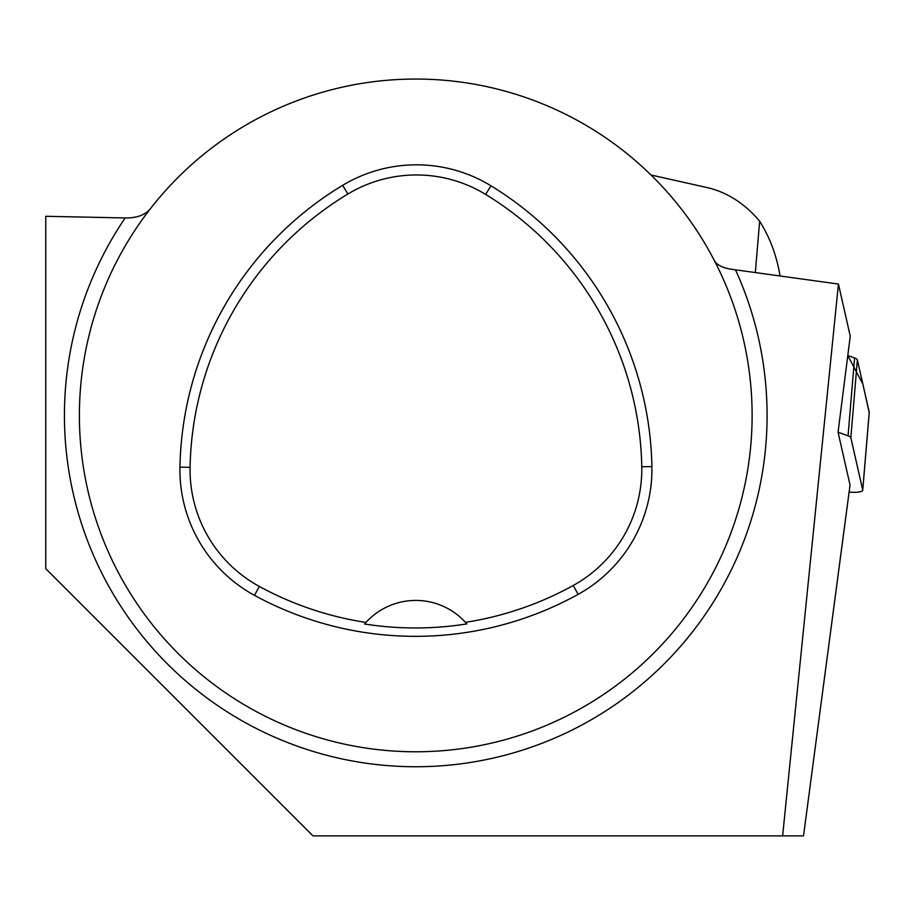 <?xml version="1.0" encoding="UTF-8"?>
<svg xmlns="http://www.w3.org/2000/svg" width="915" height="915" viewBox="0 0 915 915"><rect width="100%" height="100%" fill="white"/><g stroke="black" fill="none" stroke-linecap="round" stroke-linejoin="round"><path stroke-width="1.37" d="M850.035 485.019L838.06 432.2L850.252 336.16L838.437 284.05L782.634 835.875L803.519 835.875L849.989 485.316M150.563 208.494A336.365 336.365 0 0 0 306.342 733.487A336.365 336.365 0 0 0 752.119 415.41A336.365 336.365 0 0 0 150.563 208.494C145.359 214.945 136.895 218.102 125.172 217.953L45.75 216.295L45.75 568.673L312.953 835.875L782.634 835.875M714.386 260.615C717.04 265.133 722.839 268.026 731.794 269.307L838.437 284.05M651.903 466.581A336.365 336.365 0 0 0 490.955 185.791A142.957 142.957 0 0 0 342.645 185.333A336.365 336.365 0 0 0 179.946 467.142A142.957 142.957 0 0 0 254.496 595.356A336.365 336.365 0 0 0 578.143 594.35A142.957 142.957 0 0 0 651.903 466.581L641.77 466.764A326.232 326.232 0 0 0 485.671 194.438A132.812 132.812 0 0 0 347.883 194.026A326.232 326.232 0 0 0 190.08 467.325A132.812 132.812 0 0 0 259.345 586.458A326.232 326.232 0 0 0 365.989 622.429L364.593 624.007A328.005 328.005 0 0 0 466.833 623.916L465.438 622.337A326.232 326.232 0 0 0 573.236 585.474A132.812 132.812 0 0 0 641.77 466.764M465.438 622.337A67.275 67.275 0 0 0 365.989 622.429M466.375 623.389A67.275 67.275 0 0 0 465.815 622.76M365.6 622.852A67.275 67.275 0 0 0 365.039 623.492M780.049 275.964C776.652 255.502 769.847 237.271 759.633 221.247A106.792 88.332 75.4 0 0 707.089 187.575L651.011 175.005M755.332 272.579L759.633 221.247M849.12 492.098A13.348 2.939 -175.2 0 0 862.731 490.291A13.348 2.939 -175.2 0 0 862.719 490.085L850.847 437.725A13.348 2.939 -175.2 0 0 848.056 435.837L838.06 432.2M869.204 412.631L862.856 384.106L847.782 355.512L854.576 357.982A13.348 2.939 4.8 0 1 857.366 359.87L869.239 412.23A13.348 2.939 4.8 0 1 869.25 412.436A13.348 2.939 4.8 0 1 869.204 412.642M125.172 217.953A351.326 351.326 0 0 0 385.97 765.478A351.326 351.326 0 0 0 735.523 269.879M485.671 194.438L490.955 185.791M347.883 194.026L342.645 185.333M190.08 467.325L179.946 467.142M259.345 586.458L254.496 595.356M573.236 585.474L578.143 594.35M848.056 435.837L854.576 357.982M862.719 490.085L869.239 412.23M857.366 359.87L850.847 437.725M803.519 835.875L850.024 485.247M862.731 490.291L869.25 412.436"/></g></svg>

